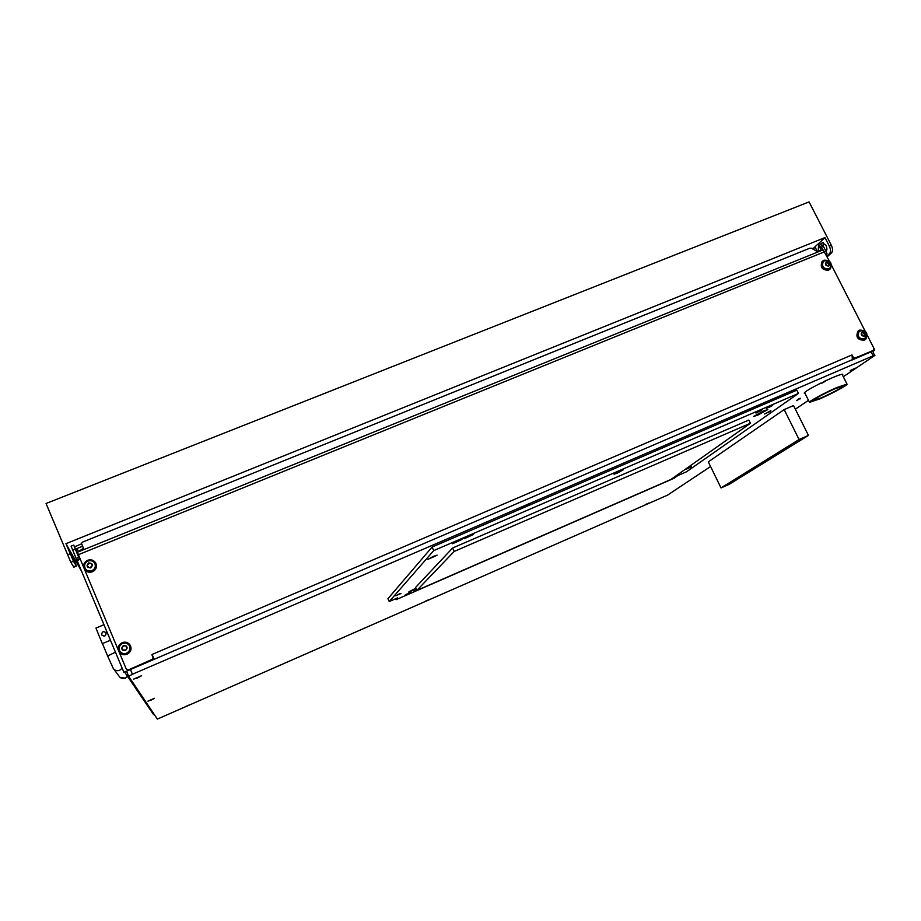 <?xml version="1.0" encoding="UTF-8"?>
<svg xmlns="http://www.w3.org/2000/svg" width="921" height="921" viewBox="0 0 921 921"><rect width="100%" height="100%" fill="white"/><g stroke="black" fill="none" stroke-linecap="round" stroke-linejoin="round"><path stroke-width="1.38" d="M75.568 549.607L77.076 552.991L75.568 549.607M820.933 250.201L819.736 246.909M821.025 250.155L820.496 247.968L818.493 246.437L818.239 250.04L818.919 251.007M819.506 243.754L823.409 246.344L821.382 247.162L822.764 249.867M821.382 247.162L817.825 244.433L817.203 244.767L815.212 246.621L816.869 251.295M152.828 659.908L123.886 672.33L77.272 560.958L80.15 558.966M76.811 560.014L76.155 558.529L78.803 557.447L79.448 558.932L76.811 560.014L77.26 560.877M76.155 558.529L71.078 546.141L73.703 545.082L75.338 549.181L72.701 550.251M874.328 350.452L852.052 360.007M823.409 246.344L826.989 253.344L826.344 255.14M122.677 648.971L122.631 650.191M82.637 546.245L76.904 548.571L76.121 550.332L76.639 551.575L73.703 545.082M78.803 557.447L75.338 549.181M124.6 672.019L153.358 714.305L154.993 715.548M81.647 543.758L74.624 546.855M815.108 247.784L811.908 248.474M815.833 250.696L814.532 249.982M110.451 640.222L102.312 643.664L95.945 628.076M105.996 632.692L106.111 632.934C105.95 636.135 104.534 636.848 101.851 635.064L101.851 635.064C104.51 636.814 105.927 636.1 106.111 632.934L105.996 632.692C103.336 630.897 101.909 631.599 101.713 634.788M826.494 250.915L825.412 250.27M826.033 251.491C827.208 250.132 827.173 248.06 825.953 245.285L822.338 242.545L821.141 243.812M70.491 553.509L67.751 547.408L70.491 553.509M81.601 571.273L65.944 543.689L824.963 237.595L817.491 244.56M815.085 246.816L814.106 247.726M824.963 237.595L829.326 246.091C830.823 249.464 830.88 251.997 829.487 253.712L826.828 256.107M76.339 566.162L73.841 567.186L70.813 562.282L46.05 503.499L809.075 201.906L831.352 245.274C832.849 248.635 832.895 251.18 831.502 252.895L827.173 256.786M71.919 554.235L76.42 566.127L73.45 561.211L65.944 543.689M823.017 245.654L823.328 242.603M153.047 657.513L152.276 659.344L153.047 657.502L151.942 654.509L852.006 354.919L853.376 357.383L854.953 358.039L852.708 358.626M151.977 654.958L153.957 658.941L152.23 654.831M152.391 659.62L128.261 669.958L126.396 669.279M872.774 350.613L853.871 358.799M121.733 648.142L122.539 650.076L125.82 649.881L127.133 648.016L126.304 646.058L123.368 645.552L121.71 648.108M152.276 659.344L128.261 669.958M872.463 350.82L854.953 358.039M873.568 350.061L874.029 348.541L867.352 335.463M822.983 249.913L77.399 552.232L83.454 548.329L81.485 543.355L82.51 542.124L809.755 248.221L811.505 248.233L816.651 251.203L823.19 250.017L829.407 261.15M831.628 265.501L865.095 331.042M128.1 669.705L126.304 669.13L118.867 651.389M118.464 650.433L84.272 568.81M83.88 567.877L77.399 552.232M852.063 355.287L852.374 359.432M127.029 654.14C123.575 655.292 120.881 654.417 118.924 651.504C117.381 647.682 118.475 644.723 122.194 642.628C125.774 641.465 128.514 642.432 130.414 645.529C131.761 649.27 130.632 652.137 127.029 654.14M130.368 645.437L130.483 645.656C131.818 649.386 130.69 652.252 127.086 654.255C123.771 655.384 121.123 654.578 119.131 651.838M126.35 646.151L123.506 645.782L121.802 648.234M125.486 650.594C121.399 650.341 120.686 648.649 123.356 645.517C127.443 645.782 128.146 647.475 125.486 650.594M119.914 651.205C121.595 653.519 123.84 654.198 126.649 653.242C123.702 654.163 121.411 653.415 119.765 650.94C118.475 647.728 119.408 645.23 122.539 643.468C125.555 642.49 127.869 643.295 129.47 645.897C130.621 649.063 129.665 651.492 126.614 653.196C129.7 651.55 130.655 649.121 129.504 645.955L129.412 645.782M127.167 648.119L126.304 647.382M91.628 566.3L92.445 565.413L90.88 563.215L88.715 562.961L87.046 565.436L87.852 567.371L90.051 567.658L91.628 566.3M91.686 563.664L88.888 563.307L87.173 565.598M90.799 567.923C86.724 567.635 86.033 565.966 88.704 562.927C92.768 563.215 93.458 564.884 90.799 567.923M91.973 570.617C88.992 571.55 86.701 570.767 85.1 568.245C83.926 565.103 84.882 562.708 87.956 561.05C91.006 560.118 93.309 560.958 94.886 563.571C95.957 566.657 94.978 569.005 91.973 570.617M85.181 568.395C86.804 570.87 89.084 571.63 92.008 570.709C95.024 569.097 95.991 566.749 94.932 563.664L94.875 563.548M92.503 565.598L91.605 564.746M88.059 566.427L87.979 567.532M829.176 264.788L828.278 262.174L826.517 261.909L825.435 263.383L827.012 265.72L828.785 265.985L829.176 264.788M829.038 264.868L827.415 262.911M828.658 266.111C825.354 265.755 824.629 264.339 826.494 261.875C829.798 262.232 830.523 263.648 828.658 266.111M826.287 260.459C828.946 260.816 830.512 262.278 830.995 264.857L830.005 267.988L828.716 268.874C823.374 268.92 821.544 266.514 823.247 261.668L824.571 260.758L827.829 260.804M823.409 261.495L823.052 261.84C821.359 266.687 823.178 269.093 828.52 269.047L829.637 268.333M828.083 262.324L826.321 262.75M864.969 334.899L864.048 332.251L862.275 331.997L861.239 333.471L862.77 335.9L864.554 336.153L864.969 334.899M864.451 336.257C861.135 335.923 860.398 334.496 862.263 331.963C865.579 332.297 866.304 333.724 864.451 336.257M864.462 338.951C858.867 338.893 857.106 336.372 859.201 331.387L862.54 330.455L866.742 335.083L864.462 338.951M859.408 331.203L858.994 331.537C856.898 336.522 858.66 339.043 864.255 339.101L865.061 338.629M864.784 335.014L863.242 332.838M863.748 332.469L862.091 332.826M92.388 571.584C88.865 572.689 86.16 571.757 84.26 568.787C82.855 565.068 83.984 562.224 87.633 560.267C91.248 559.151 93.988 560.152 95.842 563.261C97.096 566.91 95.945 569.685 92.388 571.584M95.934 563.445L95.934 563.445C97.189 567.083 96.037 569.857 92.48 571.757C88.992 572.862 86.298 571.953 84.387 569.017M828.9 269.795C822.58 269.841 820.415 266.998 822.418 261.265L823.996 260.183C830.351 260.159 832.492 263.015 830.431 268.748L828.9 269.795M829.902 269.231L828.486 270.152C822.165 270.198 820.012 267.366 822.016 261.633L822.534 261.15M864.646 339.861C858.015 339.791 855.931 336.81 858.407 330.904L859.661 330.098C866.316 330.202 868.376 333.195 865.844 339.101L864.646 339.861M865.245 339.55L864.197 340.171C857.578 340.102 855.505 337.121 857.969 331.226L858.568 330.766M645.322 504.8L648.534 503.096L645.322 504.8M425.387 601.413L428.3 599.87L425.387 601.413M186.813 706.223L189.45 704.818L186.813 706.223M151.332 700.018L154.429 698.314L147.89 701.146L151.332 700.018M137.897 677.81L141.615 675.68L133.672 679.076L137.897 677.81M850.118 370.933L855.218 368.078L850.118 370.933M524.659 507.103L529.161 504.501L521.839 507.908L524.659 507.103M842.427 375.02L842.773 374.352C842.116 373.926 838.605 375.066 832.227 377.783L825.538 380.81M710.575 466.533L667.403 495.21L157.364 719.082L128.675 676.313L126.522 671.179L872.74 350.913M821.037 382.986C810.135 388.501 804.528 391.897 804.229 393.175L804.954 393.267M872.728 350.901L874.524 355.644L843.302 376.758M808.488 400.313L795.353 409.189M874.95 355.241L873.154 355.817L870.944 351.477M130.252 669.107L132.405 674.241L873.154 355.817M132.405 674.241L128.675 676.313L126.522 671.179L123.886 672.33L126.534 671.202M721.016 487.934L708.307 461.87L784.174 409.592L799.083 439.513L721.016 487.934L729.248 484.296L808.442 435.403L799.083 439.513M808.442 435.403L793.534 405.551L784.174 409.592M821.532 397.734C834 392.058 841.207 388.155 843.129 386.014L835.025 388.743C822.407 394.476 815.189 398.402 813.347 400.485L821.532 397.734M819.817 398.862L809.501 402.339C808.166 401.706 824.548 392.807 836.809 387.545L847.021 384.115C848.253 384.84 831.836 393.716 819.817 398.862M645.195 504.708L647.187 503.741L645.195 504.708M645.414 504.731L648.246 503.257L645.414 504.731M524.21 506.964L527.134 505.491L524.21 506.964M524.774 506.999L528.769 504.754L524.774 506.999M850.382 370.53L853.33 369.056L850.382 370.53M850.325 370.795L854.826 368.319L850.325 370.795M136.515 678.063L139.313 676.82L136.515 678.063M137.862 677.764L141.189 675.933L134.155 678.95L137.862 677.764M150.227 700.271L152.518 699.235L150.227 700.271M151.309 699.983L148.293 701.019L151.309 699.983M185.95 706.442L187.826 705.521L185.95 706.442M186.802 706.2L189.127 704.991L186.802 706.2M424.926 601.471L426.86 600.527L424.926 601.471M425.444 601.367L428 600.02L425.444 601.367M799.002 399.254L796.642 400.577L799.002 399.254M796.607 400.566L798.956 398.747L800.303 398.298L800.084 398.897M824.237 381.858L821.751 383.274L824.237 381.858M821.716 383.263L824.203 381.329L825.573 380.868L825.354 381.49M458.151 540.65L452.556 543.747L461.997 539.418L458.151 540.65M469.779 535.631L464.161 538.75L473.578 534.422L469.779 535.631M433.284 556.411L427.931 559.358L437.118 555.179L433.284 556.411M620.006 470.884L613.996 474.211L617.185 473.187L623.183 469.86L620.006 470.884M762.346 409.534L755.957 413.057L762.346 409.534M772.754 405.056L766.33 408.59L772.754 405.056M770.854 410.616L764.649 414.024L770.854 410.616M691.383 466.533L686.306 469.238L691.383 466.533M416.511 589.739L414.588 590.925L416.741 590.257M409.569 592.698L405.205 595.024L409.569 592.698M400.244 593.446L395.777 595.841L400.244 593.446M416.234 589.141L408.763 591.973L415.808 588.197M757.753 415.106L753.505 416.499L763.578 410.962L767.815 409.58L757.753 415.106M798.449 393.44L686.444 471.817L677.741 475.616L673.792 478.39L396.007 599.709L397.653 597.879L389.226 601.563L433.722 550.608L798.449 393.44L796.815 390.159L432.099 547.039L433.722 550.608M452.602 548.007L415.509 587.529L416.822 590.43L670.868 479.496L750.431 423.269L748.854 420.057L452.602 548.007L454.168 551.437L416.822 590.43M389.226 601.563L387.937 598.696L432.099 547.039M395.593 598.777L396.007 599.709M750.431 423.269L454.168 551.437M619.96 471.368L616.345 472.899L619.96 471.368M619.142 471.897L616.414 473.014L619.142 471.897M761.736 410.248L758.328 411.699L761.736 410.248M760.792 410.824L758.328 411.848L760.792 410.824M400.98 593.423L397.745 594.816L400.98 593.423M400.474 593.769L397.803 594.851L400.474 593.769M434.01 556.549L430.245 558.138L434.01 556.549M433.388 556.975L430.36 558.207L433.388 556.975M458.796 540.846L454.928 542.481L458.796 540.846M458.117 541.306L455.055 542.55L458.117 541.306M470.366 535.849L466.533 537.484L470.366 535.849M469.687 536.321L466.648 537.553L469.687 536.321M410.236 592.675L407.117 594.022L410.236 592.675M409.741 593.009L407.163 594.068L409.741 593.009M772.097 405.781L768.713 407.22L772.097 405.781M771.153 406.357L768.701 407.381L771.153 406.357M770.232 411.307L766.951 412.7L770.232 411.307M769.311 411.848L766.94 412.85L769.311 411.848M691.107 466.935L688.24 468.167L691.107 466.935M690.382 467.361L688.229 468.259L690.382 467.361M76.121 550.332L77.917 553.648M825.688 253.874L826.989 253.344M76.904 548.571L78.343 551.23M77.732 560.313L77.122 560.567M113.674 668.98L119.189 676.359C120.732 678.409 122.758 678.996 125.268 678.132L127.501 676.29M115.447 652.172L107.63 656.005L113.237 668.393C114.883 670.569 117.036 671.202 119.707 670.281L122.159 668.209M831.352 245.274L829.326 246.091M67.486 554.822L70.146 553.74M831.502 252.895L829.487 253.712M73.507 566.852L76.098 565.793M70.813 562.282L73.45 561.211M78.366 554.707L824.606 251.755M852.765 357.82L853.376 357.383M828.658 264.488L829.441 263.809M828.175 263.533L828.946 262.853M826.356 262.784L827.116 262.117M828.255 266.065L828.865 265.536M864.393 334.496L865.222 333.909M863.898 333.54L864.727 332.942M862.091 332.769L862.885 332.193M863.967 336.165L864.658 335.67M874.754 350.038L874.133 348.84M77.272 560.958L123.886 672.318M819.84 243.616L817.825 244.433M95.922 628.087L103.958 624.714M125.302 678.178L120.006 677.326M107.63 656.005L102.461 643.606M125.337 678.167L127.535 676.348M872.705 350.671L873.649 350.026M153.957 658.941L153.404 657.64M825.4 263.74L826.091 263.141M828.209 265.593L828.981 264.926M862.54 330.455L866.742 335.083M863.058 332.976L863.783 332.446M863.99 335.589L864.807 335.002M804.574 392.507L809.478 402.304M842.036 374.26L847.021 384.115M454.893 542.55L454.306 542.504M466.487 537.553L465.911 537.507"/></g></svg>
